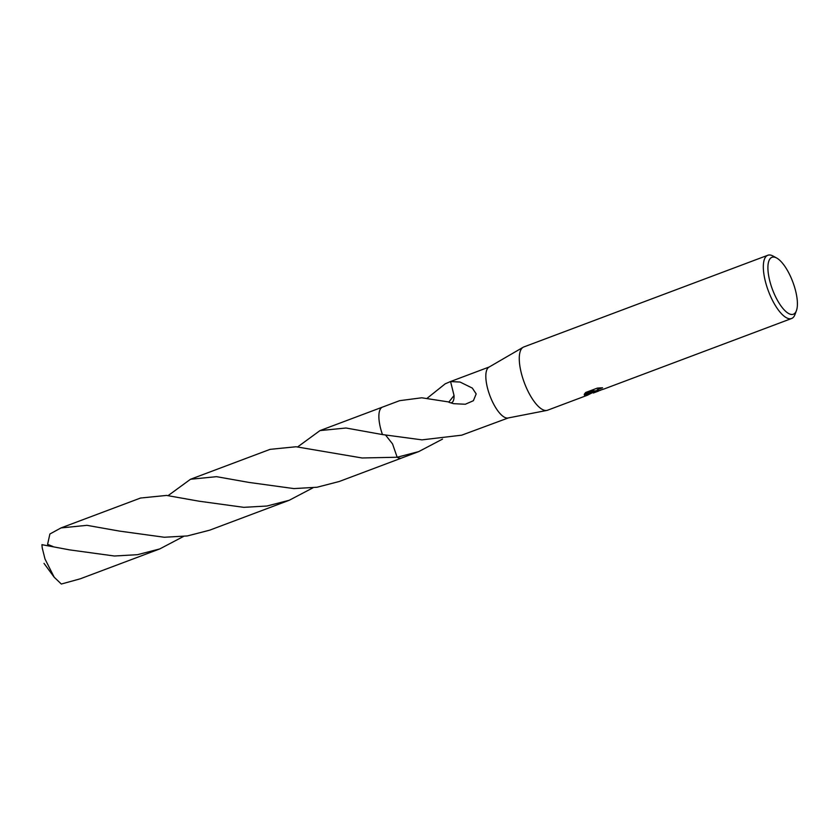 <?xml version="1.0" encoding="UTF-8"?>
<svg xmlns="http://www.w3.org/2000/svg" width="839" height="839" viewBox="0 0 839 839"><rect width="100%" height="100%" fill="white"/><g stroke="black" fill="none" stroke-linecap="round" stroke-linejoin="round"><path stroke-width="1.26" d="M592.691 392.537L587.436 395.232L547.542 410.229A33.791 12.05 -110.6 0 1 546.85 410.428A33.791 12.05 -110.6 0 1 545.906 410.512A33.791 12.05 -110.6 0 1 523.935 381.64A33.791 12.05 -110.6 0 1 523.117 347.283A33.791 12.05 -110.6 0 1 523.777 346.968L767.821 255.255A33.791 12.05 -110.6 0 1 769.468 254.972A33.791 12.05 -110.6 0 1 773.034 256.031L776.652 258.003A30.403 10.844 -110.6 0 1 792.813 281.956A30.403 10.844 -110.6 0 1 796.431 310.619A30.403 10.844 -110.6 0 1 791.88 314.489A30.403 10.844 -110.6 0 1 771.146 285.69A30.403 10.844 -110.6 0 1 773.443 257.049A30.403 10.844 -110.6 0 1 776.652 258.003M546.85 410.428L508.025 417.99A27.194 9.701 -110.6 0 1 507.27 418.053A27.194 9.701 -110.6 0 1 489.577 394.812A27.194 9.701 -110.6 0 1 488.927 367.157L523.117 347.283M600.787 390.166L595.145 392.002L593.897 391.561L593.414 392.988L592.764 392.736M796.431 310.619L795.005 314.489A33.791 12.05 -110.6 0 1 791.596 318.505A33.791 12.05 -110.6 0 1 789.95 318.789A33.791 12.05 -110.6 0 1 767.643 288.962A33.791 12.05 -110.6 0 1 767.821 255.255M587.436 395.232L584.458 395.63L593.655 390.932L584.206 394.487L585.695 392.484L597.347 388.1L602.559 387.775L598.574 389.223L597.253 390.575L598.28 390.827L604.437 388.845A33.791 12.05 69.4 0 0 604.552 388.803L791.596 318.505M297.656 446.914L320.005 430.585L346.035 428.005L382.479 434.571A27.205 9.701 -110.6 0 1 382.636 407.051M508.319 417.927L461.733 435.168L421.986 439.867L382.469 434.571A27.194 9.701 -110.6 0 1 382.5 407.104A27.205 9.701 -110.6 0 1 382.699 407.03M401.839 457.947A27.205 9.701 -110.6 0 1 401.64 458.031A27.194 9.701 -110.6 0 1 400.318 458.251A27.194 9.701 -110.6 0 1 397.162 457.234L392.537 443.904L385.678 435.21M401.776 457.968A27.205 9.701 -110.6 0 1 400.318 458.262A27.205 9.701 -110.6 0 1 397.162 457.245L362.102 457.979L296.041 446.757L270.095 449.347L190.505 479.258L216.514 476.667L248.921 482.415L293.902 488.592L317.037 487.239L339.145 481.523L401.64 458.031A27.205 9.701 -110.6 0 1 397.162 457.245L418.745 451.592L442.52 439.101M427.166 398.242L445.236 383.801L450.669 381.504A27.194 9.701 69.4 0 0 450.574 381.556L460.024 382.039L472.326 388.079L476.174 393.911L473.385 400.717L465.288 404.251L453.616 403.674L449.001 402.332A27.194 9.701 -110.6 0 1 448.917 401.986L421.744 397.791L399.605 400.675L382.5 407.104A27.205 9.701 -110.6 0 0 381.766 432.494A27.205 9.701 -110.6 0 0 382.469 434.571M585.612 395.075L593.215 392.337L593.687 390.911L593.897 391.561M593.687 390.911L597.389 390.764M597.253 390.607L597.053 389.967L599.801 387.891M584.71 393.564L593.446 390.282L593.655 390.932M450.574 381.556L454.035 395.494L448.917 401.986M450.386 402.793A18.133 6.471 69.4 0 0 454.025 395.484M69.49 549.86L41.95 544.679A27.194 9.701 -110.6 0 0 42.181 547.385A27.194 9.701 -110.6 0 0 42.265 548.108L45.023 559.047L54.189 577.211L61.32 584.028L80.145 578.847L159.725 548.947L137.502 554.684L114.398 556.005L69.49 549.86M183.51 536.446L159.725 548.947M168.146 495.597L190.505 479.258M52.993 546.504L47.582 544.364L49.889 534.003L61.006 527.93L86.962 525.329L119.421 531.087L164.287 537.254L187.349 535.943L209.645 530.185L289.235 500.275L266.938 506.022L243.761 507.333L198.99 501.187L166.531 495.43L140.585 498.02L61.006 527.93M313.02 487.784L289.235 500.275M42.181 547.385L42.265 548.108M449.484 381.934L489.179 367.01M401.64 458.021L418.745 451.592M593.414 392.988L598.532 391.068M320.005 430.585L382.49 407.104M44.016 563.378L54.189 577.222"/></g></svg>
